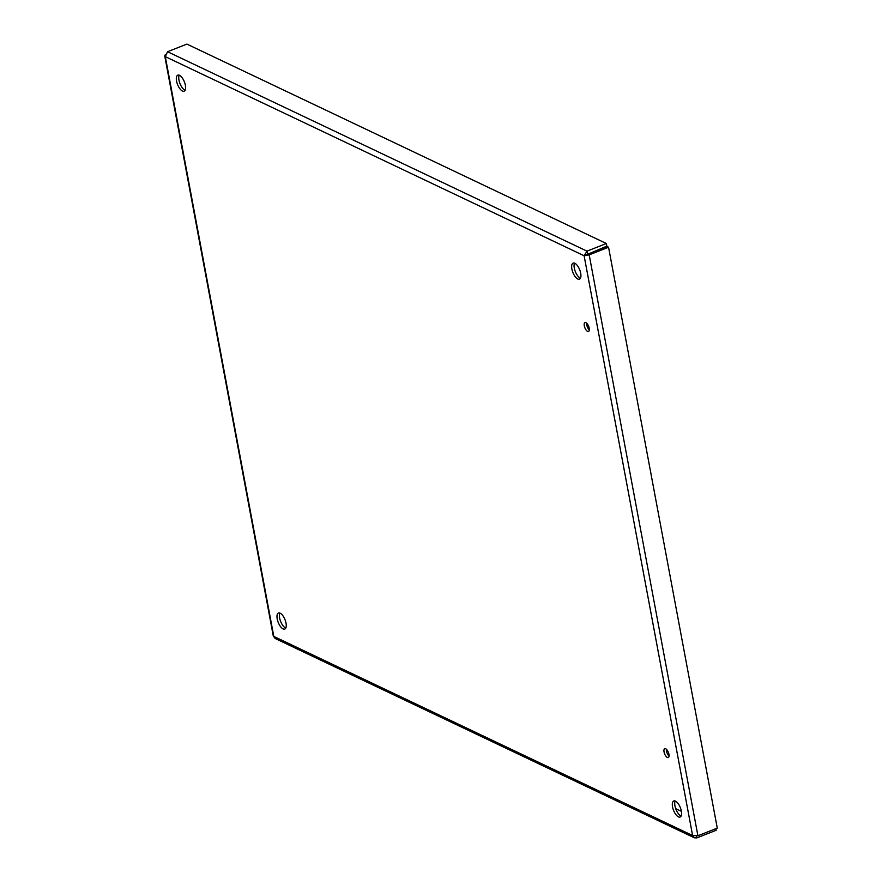 <?xml version="1.0" encoding="UTF-8"?>
<svg xmlns="http://www.w3.org/2000/svg" width="882" height="882" viewBox="0 0 882 882"><rect width="100%" height="100%" fill="white"/><g stroke="black" fill="none" stroke-linecap="round" stroke-linejoin="round"><path stroke-width="1.32" d="M585.935 322.658A4.785 2.029 68.5 0 1 588.967 327.222A4.785 2.029 68.5 0 1 588.503 331.456A4.785 2.029 68.5 0 1 584.865 327.751A4.785 2.029 68.5 0 1 584.998 322.558A4.785 2.029 68.5 0 1 585.935 322.658M586.618 323.121A4.785 2.029 -111.5 0 0 589.308 329.945M665.678 748.752A4.785 2.029 68.5 0 1 668.71 753.316A4.785 2.029 68.5 0 1 668.247 757.561A4.785 2.029 68.5 0 1 664.609 753.845A4.785 2.029 68.5 0 1 664.741 748.664A4.785 2.029 68.5 0 1 665.678 748.752M666.362 749.215A4.785 2.029 -111.5 0 0 669.041 756.05M574.821 263.266A8.633 3.66 68.5 0 1 580.29 271.513A8.633 3.66 68.5 0 1 579.452 279.164A8.633 3.66 68.5 0 1 572.881 272.472A8.633 3.66 68.5 0 1 573.135 263.101A8.633 3.66 68.5 0 1 574.821 263.266M574.546 263.145A8.633 3.66 -111.5 0 0 575.307 271.524A8.633 3.66 -111.5 0 0 580.455 278.161M179.487 75.312A8.633 3.66 68.5 0 1 184.955 83.57A8.633 3.66 68.5 0 1 184.118 91.21A8.633 3.66 68.5 0 1 177.558 84.518A8.633 3.66 68.5 0 1 177.8 75.146A8.633 3.66 68.5 0 1 179.487 75.312M179.211 75.202A8.633 3.66 -111.5 0 0 179.972 83.57A8.633 3.66 -111.5 0 0 185.121 90.207M280.145 613.177A8.633 3.66 68.5 0 1 285.614 621.424A8.633 3.66 68.5 0 1 284.776 629.064A8.633 3.66 68.5 0 1 278.216 622.383A8.633 3.66 68.5 0 1 278.458 613.012A8.633 3.66 68.5 0 1 280.145 613.177M279.87 613.056A8.633 3.66 -111.5 0 0 280.63 621.424A8.633 3.66 -111.5 0 0 285.779 628.061M675.48 801.121A8.633 3.66 68.5 0 1 680.948 809.378A8.633 3.66 68.5 0 1 680.11 817.019A8.633 3.66 68.5 0 1 673.539 810.326A8.633 3.66 68.5 0 1 673.793 800.955A8.633 3.66 68.5 0 1 675.48 801.121M675.204 801.01A8.633 3.66 -111.5 0 0 675.965 809.378A8.633 3.66 -111.5 0 0 681.113 816.015M587.489 253.762L587.004 251.15L584.116 255.758L165.298 56.635L273.795 636.407L692.613 835.53L584.116 255.758L606.86 246.133L606.375 243.52L186.918 44.1L167.547 51.729L587.004 251.15L606.375 243.52M165.298 54.673L164.725 55.897L165.298 56.635L167.547 51.729M164.725 55.908L273.288 636.021L275.206 638.513L694.366 837.801L692.613 835.53L697.905 835.75L717.275 828.121L608.558 247.225L607.092 246.53L586.53 254.799M584.116 255.758L589.187 254.854L608.558 247.225M697.905 835.75L589.187 254.854L587.721 254.159M694.366 837.79L696.813 837.9L716.184 830.271L715.886 828.672M696.813 837.9L696.46 836.026M675.689 808.64L681.4 811.352"/></g></svg>
